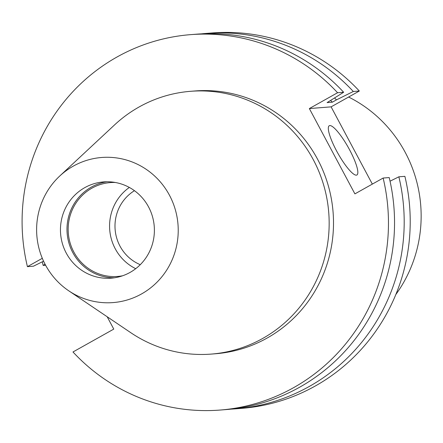 <?xml version="1.0" encoding="UTF-8"?>
<svg xmlns="http://www.w3.org/2000/svg" width="443" height="443" viewBox="0 0 443 443"><rect width="100%" height="100%" fill="white"/><g stroke="black" fill="none" stroke-linecap="round" stroke-linejoin="round"><path stroke-width="0.66" d="M336.558 150.875A28.241 5.969 60.7 0 0 356.897 174.996A28.241 5.969 60.7 0 0 349.605 149.85A28.241 5.969 60.7 0 0 329.265 125.729A28.241 5.969 60.7 0 0 336.558 150.875M140.259 264.687A41.509 40.379 85.5 0 1 119.987 246.114A41.509 40.379 85.5 0 1 134.451 190.678M135.713 268.685A47.069 45.79 85.5 0 1 115.246 248.772A47.069 45.79 85.5 0 1 129.339 187.439M122.606 275.773A47.069 45.79 85.5 0 1 117.639 276.443A47.069 45.79 85.5 0 1 73.831 252.023A47.069 45.79 85.5 0 1 110.274 182.594A47.069 45.79 85.5 0 1 115.291 182.483M114.455 277.783A48.276 46.958 85.5 0 1 72.802 252.599A48.276 46.958 85.5 0 1 106.924 181.763M148.577 206.953A48.276 46.958 85.5 0 1 111.199 278.16A48.276 46.958 85.5 0 1 66.267 253.108A48.276 46.958 85.5 0 1 103.645 181.901A48.276 46.958 85.5 0 1 148.577 206.953M45.38 264.82A72.774 70.797 85.5 0 1 59.716 176.048A72.774 70.797 85.5 0 1 169.464 195.241A72.774 70.797 85.5 0 1 155.565 283.598A72.774 70.797 85.5 0 1 68.72 290.791A72.774 70.797 85.5 0 1 45.38 264.82M59.716 176.048L114.538 124.932A131.798 128.21 85.5 0 1 190.623 91.302A131.798 128.21 85.5 0 1 313.29 159.685A131.798 128.21 85.5 0 1 211.239 354.09A131.798 128.21 85.5 0 1 130.84 332.732L68.72 290.791M348.619 97.034A131.798 128.21 85.5 0 1 405.279 152.47A131.798 128.21 85.5 0 1 395.809 294.573M190.623 91.302L194.97 90.959A131.798 128.21 85.5 0 1 317.637 159.347A131.798 128.21 85.5 0 1 215.586 353.747L211.239 354.09M220.005 410.057A188.281 183.158 85.5 0 0 383.134 178.047L389.209 177.571A188.281 183.158 85.5 0 1 226.08 409.581L220.005 410.057A188.281 183.158 85.5 0 1 72.979 351.975L113.773 329.099L107.184 316.762M390.045 181.198L398.861 176.812L404.885 176.342A188.281 183.158 85.5 0 1 241.756 408.352L235.731 408.828A188.281 183.158 85.5 0 1 230.903 409.138M398.861 176.812A188.281 183.158 85.5 0 1 235.731 408.828M42.301 258.319L27.422 266.658A188.281 183.158 85.5 0 1 190.551 34.648A188.281 183.158 85.5 0 1 337.583 92.731L343.657 92.255A188.281 183.158 85.5 0 0 196.626 34.172L190.551 34.648M27.422 266.658L33.496 266.182L43.564 261.176M45.601 265.235L43.148 265.429A188.281 183.158 85.5 0 1 42.318 261.796M201.46 33.856A188.281 183.158 85.5 0 1 206.277 33.413A188.281 183.158 85.5 0 1 353.304 91.496L359.334 91.025L331.104 106.857L372.341 184.1M206.277 33.413L212.302 32.943A188.281 183.158 85.5 0 1 359.334 91.025M383.134 178.047L354.904 193.879L309.352 108.563L331.104 106.857M337.583 92.731L309.352 108.563M330.716 100.578A167.122 162.57 85.5 0 1 332.344 102.189L327.106 102.599L343.657 92.255M334.659 98.069A171.746 167.072 85.5 0 1 336.459 99.88L332.344 102.189M353.304 91.496L336.459 99.88M43.148 265.429L45.048 264.2"/></g></svg>
